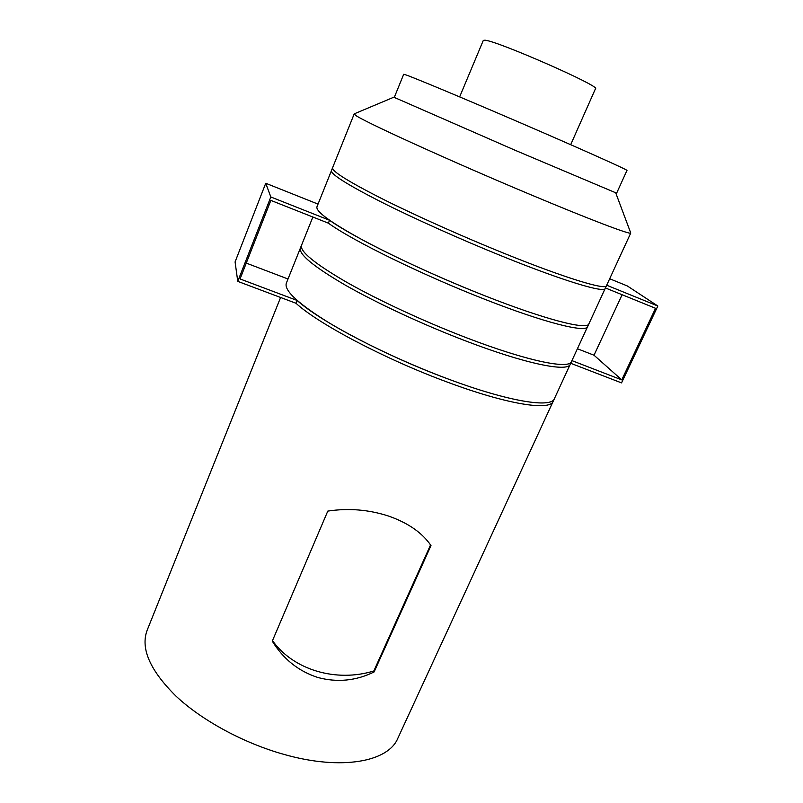 <?xml version="1.0" encoding="UTF-8"?>
<svg xmlns="http://www.w3.org/2000/svg" width="803" height="803" viewBox="0 0 803 803"><rect width="100%" height="100%" fill="white"/><g stroke="black" fill="none" stroke-linecap="round" stroke-linejoin="round"><path stroke-width="1.2" d="M459.647 96.882L483.306 40.401L484.851 40.2C496.465 40.501 601.387 86.553 595.475 88.711L570.692 144.691M403.698 74.277L405.304 74.689C413.425 77.359 467.497 99.953 525.915 125.198C584.373 150.452 628.227 170.156 626.972 170.437L616.634 193.162L515.064 150.251L394.283 97.404L403.698 74.277M394.313 97.324L395.518 98.056M393.841 97.193L354.404 113.785L355.327 115.1C361.33 120.41 448.857 160.399 530 194.396C590.807 219.962 631.178 235.199 630.756 233.021L615.73 192.871M332.693 167.566L332.572 167.767C331.79 171.19 348.04 181.378 381.345 198.361C414.278 214.933 461.605 236.162 504.113 253.357C564.609 277.888 605.763 290.345 606.486 285.738L606.556 285.517M332.572 167.767C331.769 171.18 348.02 181.368 381.325 198.361C414.268 214.933 461.605 236.162 504.113 253.357C564.589 277.868 605.743 290.335 606.466 285.717L605.221 288.478C604.438 293.215 563.244 280.899 502.768 256.428C460.27 239.274 412.973 218.025 380.07 201.402C346.806 184.359 330.605 174.08 331.448 170.577L354.203 113.916M331.388 170.798L316.954 206.803C315.609 211.56 331.258 222.843 363.91 240.659C396.24 257.964 443.045 279.324 485.383 295.986C545.618 319.755 587.324 330.244 588.86 323.9L605.101 288.678M318.038 204.113L265.743 183.255L270.822 196.976L329.551 220.263C353.732 237.628 423.061 271.625 485.393 295.986C545.639 319.765 587.354 330.264 588.89 323.92L589 323.609M300.282 248.388L286.32 283.208C283.931 290.545 298.445 303.915 329.842 323.308C360.989 342.008 406.8 363.618 448.817 379.247C386.936 356.482 319.574 320.999 297.13 300.452L240.057 278.952L270.852 200.399L328.377 223.164C352.487 240.649 421.746 274.706 484.068 299.007C544.293 322.736 586.049 333.084 587.645 326.62L588.89 323.92M301.687 244.885L301.506 245.266C299.649 251.349 314.726 263.685 346.745 282.295C378.474 300.312 424.777 321.802 466.955 337.943C526.969 361.009 569.207 369.581 571.535 361.561L571.686 361.169M312.859 217.021L301.526 245.276C299.619 251.339 314.696 263.675 346.725 282.295C378.464 300.312 424.777 321.812 466.965 337.953C526.949 360.989 569.186 369.571 571.505 361.541L587.475 326.911M301.506 245.266L300.412 247.986C298.495 254.16 313.531 266.576 345.511 285.246C377.199 303.313 423.482 324.824 465.66 340.924C525.644 363.93 567.922 372.371 570.311 364.231L571.535 361.561M570.1 364.592L554.401 398.659C551.31 408.315 508.56 401.59 448.817 379.247C508.58 401.61 551.33 408.325 554.431 398.669L554.612 398.198M265.743 183.255L235.078 261.919L237.758 281.371L295.986 303.263C318.369 323.93 385.671 359.463 447.532 382.178C507.275 404.481 550.065 411.076 553.217 401.299L554.431 398.669M552.976 401.751L397.806 738.358C388.19 761.856 341.416 770.739 284.031 754.418C243.61 743.116 202.195 720.632 176.108 696.251C150.061 670.485 140.395 648.523 147.1 630.385L280.598 297.481M272.277 641.145C283.349 659.102 298.535 671.218 317.827 677.481C337.22 682.691 355.98 680.844 374.108 671.95L430.99 545.558C422.258 532.78 408.165 522.964 388.702 516.108C368.778 509.614 348.482 507.948 327.795 511.099L272.277 641.145M288.006 278.992L246.27 263.103M270.822 196.976L237.758 281.371M297.13 300.452L295.986 303.263M329.551 220.263L328.377 223.164M606.697 285.226L657.838 306.023L627.334 285.958L609.678 278.751M657.838 306.023L621.532 382.89L570.732 363.297M622.124 294.731L594.019 355.227L577.407 348.753M605.462 287.966L655.549 308.302L621.753 379.879L571.927 360.627M594.019 355.227L621.753 379.879M430.549 544.936L373.847 670.967C336.527 682.56 293.537 670.204 272.488 640.633M373.847 670.967L374.108 671.95M630.756 233.021L606.466 285.717"/></g></svg>
